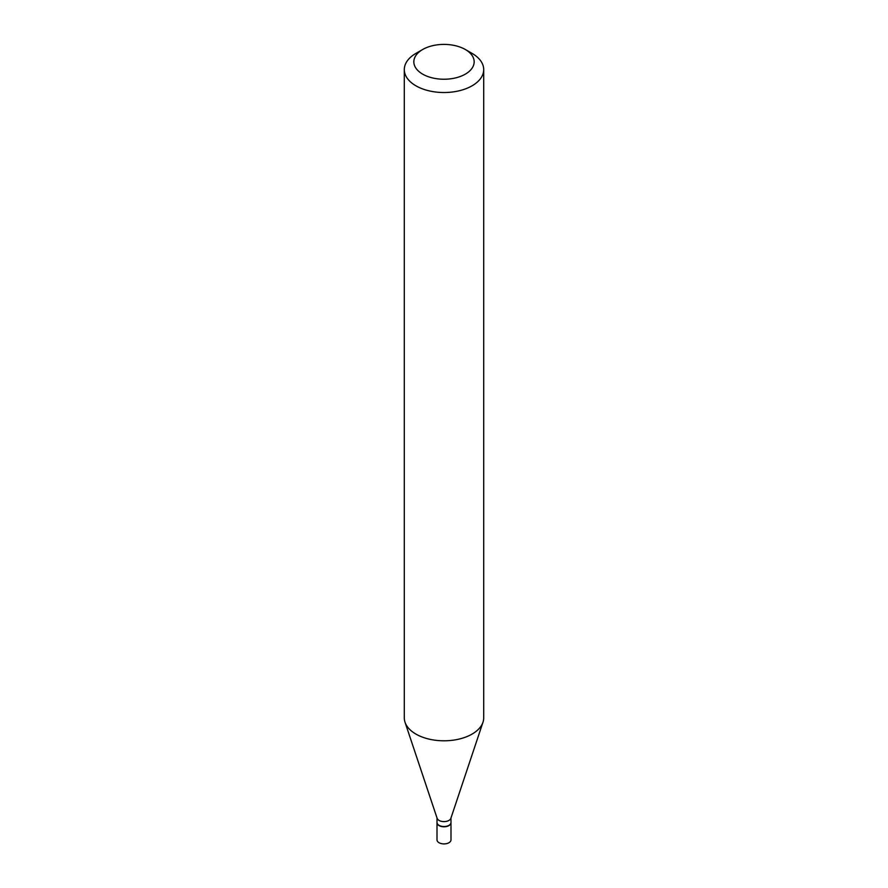 <?xml version="1.0" encoding="UTF-8"?>
<svg xmlns="http://www.w3.org/2000/svg" width="888" height="888" viewBox="0 0 888 888"><rect width="100%" height="100%" fill="white"/><g stroke="black" fill="none" stroke-linecap="round" stroke-linejoin="round"><path stroke-width="1.33" d="M437.018 822.621A6.993 4.029 0 0 0 437.007 822.754L437.007 839.87A6.993 4.029 0 0 0 439.061 842.723A6.993 4.029 0 0 0 446.675 843.6A6.993 4.029 0 0 0 450.993 839.87L450.993 822.754A6.993 4.029 0 0 0 450.982 822.621M437.007 822.754A6.993 4.029 0 0 0 439.061 825.607A6.993 4.029 0 0 0 446.675 826.484A6.993 4.029 0 0 0 450.993 822.754M448.829 825.418A6.671 3.852 0 0 1 448.718 825.474A6.671 3.852 0 0 1 439.283 825.474L439.061 825.352A6.993 4.029 0 0 0 448.94 825.352A6.993 4.029 0 0 0 450.993 822.499L450.993 817.959M422.666 49.506L415.928 53.391A39.705 22.922 0 0 0 404.295 69.597L404.295 717.87A39.705 22.922 0 0 0 405.017 722.221L437.14 818.336A6.993 4.029 0 0 0 439.061 820.423A6.993 4.029 0 0 0 446.042 821.422A6.993 4.029 0 0 0 450.86 818.336L482.983 722.221A39.705 22.922 0 0 0 483.705 717.87L483.705 69.597A39.705 22.922 0 0 0 472.072 53.391L465.334 49.506A30.181 17.427 0 0 0 422.666 49.506A30.181 17.427 0 0 0 422.666 74.137A30.181 17.427 0 0 0 465.334 74.137A30.181 17.427 0 0 0 465.334 49.506L472.072 53.391M404.295 69.597A39.705 22.922 0 0 0 415.928 85.814A39.705 22.922 0 0 0 459.196 90.776A39.705 22.922 0 0 0 483.705 69.597M405.017 722.221A39.705 22.922 0 0 0 415.928 734.087A39.705 22.922 0 0 0 455.633 739.793A39.705 22.922 0 0 0 482.983 722.221M437.007 817.959L437.007 822.499A6.993 4.029 0 0 0 439.061 825.352L439.283 825.474"/></g></svg>
